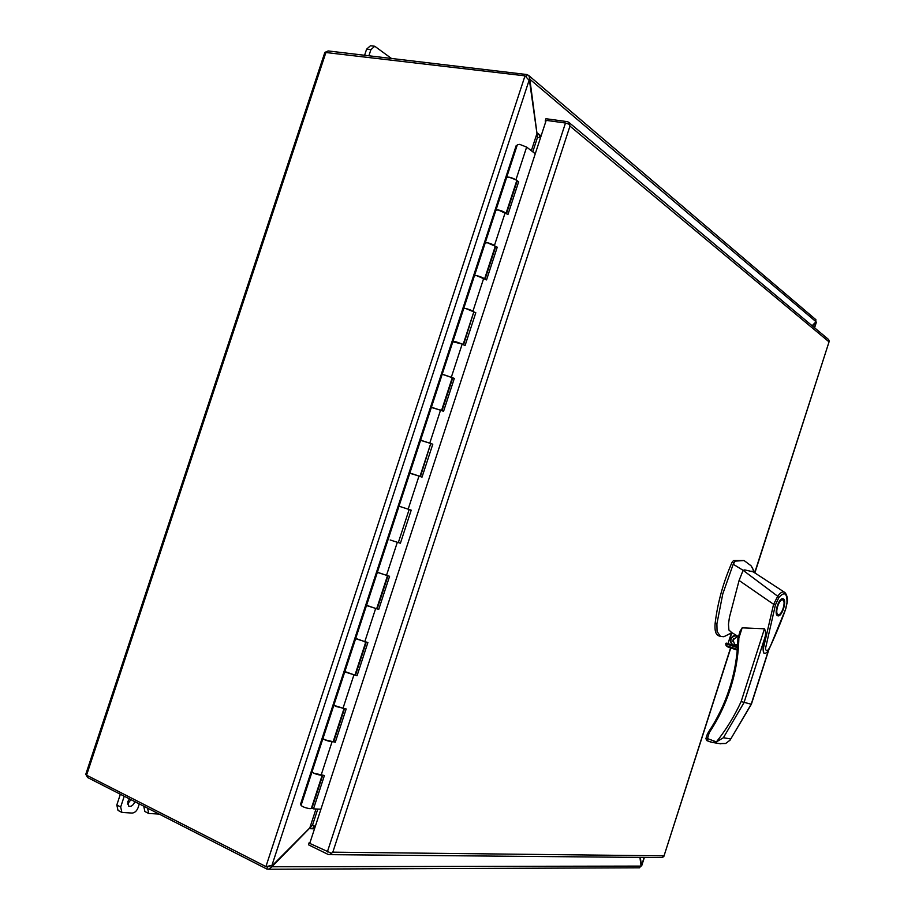 <?xml version="1.0" encoding="UTF-8"?>
<svg xmlns="http://www.w3.org/2000/svg" width="915" height="915" viewBox="0 0 915 915"><rect width="100%" height="100%" fill="white"/><g stroke="black" fill="none" stroke-linecap="round" stroke-linejoin="round"><path stroke-width="1.37" d="M344.486 708.725L333.746 741.55L335.29 742.225L324.745 739.766L322.949 738.462M322.904 738.622L312.038 771.803L313.799 773.198L324.402 775.52L313.49 808.86L320.913 809.226M366.24 642.216L355.478 675.11L357.044 675.739L344.738 671.919M344.703 672.033L333.849 705.168L335.679 706.38L346.179 708.965L335.29 742.225M387.96 575.855L377.174 608.818L378.741 609.401L366.48 605.513M366.457 605.581L355.615 638.693L367.899 642.547L357.044 675.739M390.156 539.964L397.327 542.275L390.156 539.964M387.491 575.672L376.706 572.012L387.514 538.992L388.189 539.278L377.335 572.367L389.584 576.29L378.741 609.401M411.853 473.661L409.817 473.158L398.997 506.178L411.212 510.17L400.404 543.213L397.327 542.275L398.334 542.549L409.154 509.483L398.311 506.006L409.108 473.055L419.001 476.04L411.853 473.661M452.25 377.746L454.332 378.387L443.569 411.281L431.411 407.198L420.637 440.104M420.614 440.161L432.795 444.21L422.009 477.173L419.001 476.04L419.962 476.441L430.759 443.443L419.882 440.138L430.645 407.255L441.545 410.469M455.121 341.501L452.959 341.387L442.219 374.166L441.396 374.418L452.136 341.615L462.201 344.017L455.121 341.501M442.185 374.269L454.332 378.387M495.175 246.581L497.257 247.176L486.54 279.921L476.681 275.644L474.45 275.724L463.756 308.378M463.711 308.538L465.907 308.561L475.811 312.713L465.083 345.527L463.082 344.646M516.563 181.216L518.645 181.799L507.962 214.465L498.195 209.935L495.907 210.198L485.247 242.738M485.19 242.944L487.443 242.772L497.257 247.176M506.693 177.247L517.307 144.833L519.651 144.364L526.64 147.086L535.275 153.754M506.613 177.499L508.923 177.133L515.934 179.82L518.645 181.799M322.675 775.394L311.958 808.139L313.49 808.86M409.154 509.483L398.334 542.538M430.725 443.558L420.443 476.578M452.708 377.964L442.037 410.583M473.741 312.095L463.573 344.738M495.61 246.856L485.076 279.041M516.986 181.525L506.521 213.492M398.814 542.675L400.404 543.213M409.611 509.666L411.212 510.17M431.182 443.741L432.795 444.21M474.176 312.347L475.811 312.713M754.795 572.424L829.287 341.112L828.327 339.293M545.935 121.157L545.191 121.055L545.946 118.733L567.449 121.661L568.867 122.393L569.576 124.406L565.481 123.01L546.186 120.368L309.739 843.39L331.505 853.283L329.389 854.644L328.085 854.404L308.481 844.808L309.259 842.429L309.945 842.761M829.242 341.215L828.853 341.718L569.965 126.11L569.576 124.406L569.965 126.11L332.82 852.162L331.505 853.283L332.82 852.162L663.81 855.845L663.81 856.554M661.739 857.595L663.787 856.634L730.57 647.889M829.287 341.112L754.944 572.687M545.191 121.055L545.798 121.558M310.048 842.44L309.259 842.429M740.235 631.259L742.157 627.839L738.851 638.132C738.485 655.197 735.649 672.09 730.342 688.812C725.206 704.653 718.183 719.259 709.262 732.629L707.306 734.23L705.9 738.622M738.851 638.132L737.913 638.293L738.851 638.132M734.871 645.327L733.041 639.871L737.559 636.531M752.828 568.856L751.009 565.733L744.078 560.54L735.26 561.112L733.212 564.235L722.804 593.835L716.903 623.836L717.063 631.442L720.38 636.36L723.811 636.726L725.778 635.765M744.078 560.54L733.475 560.586L732.034 562.348C723.285 582.283 717.657 602.596 715.141 623.264C714.489 630.298 715.644 634.472 718.63 635.788L720.322 636.348M738.336 636.749C735.077 634.587 732.492 635.376 730.57 639.093C730.353 644.618 732.709 646.482 737.65 644.709M738.233 637.069L736.598 636.097C734.013 635.57 732.172 636.623 731.051 639.253C730.422 642.124 731.371 644.103 733.876 645.167L737.673 644.4M777.716 615.761C773.438 614.606 778.905 597.083 783.057 598.742L783.16 598.776C787.403 600.057 781.925 617.442 777.784 615.784L777.716 615.761M782.771 599.988C786.431 601.041 781.685 616.047 778.162 614.56L778.105 614.548C774.41 613.599 779.157 598.467 782.691 599.954L782.771 599.988M785.665 608.715L785.791 608.704C780.221 625.151 768.394 650.839 768.52 650.165C767.079 652.841 765.489 653.768 763.75 652.967L763.247 648.964L773.587 604.289L739.091 580.465L729.427 617.328L728.466 624.213L728.9 630L731.6 632.471L727.951 643.634L731.931 632.677L727.94 643.634L726.155 643.096L725.709 643.748L737.456 647.648M742.157 627.839L764.46 628.799C765.775 631.339 765.935 634.187 764.94 637.355C763.053 644.171 762.618 649.353 763.636 652.887L763.648 652.898M731.931 632.665L738.382 636.611M787.163 602.527L785.791 608.704L771.562 643.417C768.76 650.439 766.701 652.281 765.386 648.929L775.44 604.849L773.587 604.289M739.091 580.465L743.106 570.32L733.212 564.235M751.421 566.328L755.218 573.19M773.621 604.312L777.704 596.26L743.106 570.32L744.764 569.908L753.217 571.864M708.748 731.84L709.262 732.629L706.86 740.624L705.888 738.645L707.364 738.542L716.399 741.893C726.178 729.61 734.436 716.159 741.139 701.553L751.375 704.264L769.058 649.044M737.524 646.813L728.363 643.783M775.44 604.849L778.837 597.564L777.704 596.26C780.335 592.623 782.588 591.284 784.464 592.245L784.784 592.462M785.688 608.647L786.992 602.813C787.186 592.989 784.464 591.239 778.837 597.564M752.027 571.063L784.464 592.245C785.562 592.543 788.364 597.404 787.152 602.642L786.992 602.813M716.399 741.893L723.399 737.719L744.021 702.617L764.94 637.355M710.646 742.031L706.86 740.624L712.476 742.454L716.411 741.951M727.951 647.019L737.261 650.107L727.928 647.008L726.087 645.613L725.709 643.748M768.531 650.142L751.192 704.241L730.044 740.178L725.652 743.483L719.51 743.609M311.375 808.311L310.151 808.7C305.816 808.048 302.785 806.95 301.058 805.406L300.646 803.896L516.083 145.885L516.986 145.805M322.229 775.142L321.085 775.268C316.784 774.536 313.754 773.45 311.992 772.008L311.569 770.945L322.457 737.696L322.915 738.657C324.711 739.983 327.742 741.058 332.019 741.871L333.186 741.653M495.232 246.387L494.477 245.392C490.623 243.413 487.558 242.521 485.282 242.727L484.287 243.413L494.981 210.759L496.01 209.958C498.32 209.661 501.386 210.53 505.206 212.589L506.018 213.447M516.643 180.976L515.934 179.82C512.137 177.693 509.072 176.824 506.727 177.224L505.663 178.139L516.335 145.542M473.787 311.946L472.975 311.111C469.063 309.281 465.998 308.366 463.791 308.366L462.864 308.847L473.581 276.113L474.542 275.529C476.784 275.426 479.849 276.33 483.726 278.229L484.573 278.972M452.285 377.655L442.242 374.155L431.457 407.106M365.783 642.021L355.043 638.178L365.874 605.078L376.66 608.772M344.029 708.507L333.826 705.328L333.334 704.481L344.189 671.313L354.951 675.133M312.255 771.139L311.569 770.945M495.644 211.01L494.981 210.759M474.245 276.353L473.581 276.113M452.799 341.855L452.136 341.615M431.308 407.495L430.645 407.255M409.771 473.272L409.108 473.055M377.38 572.23L376.706 572.012M355.718 638.384L355.043 638.178M334.009 704.687L333.334 704.481M134.814 801.632L134.699 802.02C133.178 805.417 131.2 806.824 128.775 806.207L127.757 801.689L129.438 798.887M130.959 799.664L127.482 804.102M325.649 52.064L328.153 50.943L527.04 74.561L526.319 76.746M86.147 774.948L87.566 777.51L266.757 868.998L267.546 866.585M269.17 866.494L267.672 866.608M326.037 52.086L86.57 775.188L85.758 774.365L324.859 52.395L525.004 75.842L529.499 80.714L537.505 137.364L532.782 151.821M86.57 775.188L265.922 866.585L525.004 75.842M527.04 74.561L528.824 75.59L529.979 79.353L816.008 321.725L815.631 319.472M529.385 80.314L529.979 79.353L528.893 79.228M641.083 865.967L641.701 865.762L641.049 865.281M815.482 322.389L816.306 322.412L815.86 321.931M270.943 866.185L272.064 866.757L268.472 869.239L266.757 868.998M639.265 867.797L641.083 866.093L272.064 866.757L272.704 865.945L272.098 865.636M317.791 809.066L312.53 825.147L272.498 865.338L265.922 866.585M816.008 321.725L812.12 325.74M536.933 133.018L530.002 80.394M537.574 137.273L537.048 136.678M641.003 864.938L641.541 865.499L644.137 857.435M814.384 327.639L816.043 322.492L815.254 322.606M640.317 857.401L641.404 865.121M815.723 322.698L812.417 325.992M639.928 857.401L641.083 866.093M272.704 865.945L309.407 828.43M311.489 825.685L312.884 825.421M539.244 137.616L539.839 135.786L537.482 133.098L541.074 135.958M314.497 828.83L309.945 828.681L313.433 828.006L314.12 825.913M539.839 135.786L541.097 135.958M314.588 828.555L313.433 828.006M540.49 137.799L537.505 137.364M312.53 825.147L315.275 826.462M391.46 58.457L374.738 46.253L370.438 45.761L366.606 49.181L364.593 55.266M366.606 49.181L370.907 49.673L374.738 46.253M370.907 49.673L368.894 55.781M147.555 808.162L143.724 806.195L144.89 811.514L148.722 813.481L147.567 808.139M116.811 804.994L118.024 810.415L121.889 812.417L120.677 806.996L116.811 804.994L120.357 794.254M159.153 814.064L148.722 813.481M139.309 803.93L138.051 807.751C136.701 811.056 134.722 812.84 132.103 813.069L121.889 812.417M124.234 796.233L120.677 806.996M332.019 741.871L321.085 775.268M353.831 675.19L342.931 708.507M375.608 608.658L364.73 641.907M397.327 542.275L386.473 575.443M419.001 476.04L408.17 509.14M440.618 409.954L429.821 442.986M462.201 344.017L451.415 376.969M483.726 278.229L472.975 311.111M505.206 212.589L494.477 245.392M526.64 147.086L515.934 179.82M732.824 640.855L733.441 638.945M565.481 123.01L327.33 851.979M729.61 688.492L730.342 688.812M733.475 560.586L735.26 561.112M741.139 701.553L764.46 628.799M738.108 637.881L740.441 630.172M716.903 623.836L715.141 623.264M733.807 562.874L732.034 562.348M737.513 646.848L726.155 643.096M723.399 737.719L730.765 738.988M737.318 649.341L726.087 645.613M301.058 805.406L311.992 772.008M496.01 209.958L506.727 177.224M474.542 275.529L485.282 242.727M453.017 341.249L463.791 308.366M409.84 473.124L420.66 440.104M388.189 539.278L399.02 506.189M366.48 605.593L377.335 572.424M344.715 672.045L355.603 638.796M322.915 738.657L333.826 705.328M300.612 804.033L516.151 145.714M268.907 866.574L267.901 866.574M271.766 865.887L529.247 79.822M309.75 828.086L315.995 808.986M531.341 150.712L536.991 133.43M568.867 122.393L828.681 339.591M733.887 638.27L732.801 641.667M730.776 647.957L663.787 856.634M662.151 857.595L329.389 854.644M708.622 731.851C717.509 718.492 724.463 704.035 729.484 688.48C734.711 672.067 737.524 655.334 737.913 638.293M776.435 614.022L778.162 614.56M724.211 636.588L731.382 632.917M751.924 567.106L752.599 568.455M754.989 573.042L751.009 565.733M720.38 636.36L718.63 635.788M751.364 704.264L730.044 740.178M720.871 743.826L712.488 742.454M708.599 731.886L707.352 734.105M780.964 599.428L782.691 599.954M311.306 808.517L322.16 775.348M506.098 213.195L516.723 180.735M484.641 278.778L495.301 246.192M463.127 344.509L473.833 311.798M441.579 410.389L452.319 377.54M376.648 608.83L387.48 575.718M354.917 675.247L365.748 642.113M333.129 741.813L343.983 708.656M528.824 75.59L815.906 319.701M816.306 322.412L814.579 327.799M644.377 857.435L641.701 865.762M639.585 867.797L268.472 869.239"/></g></svg>
